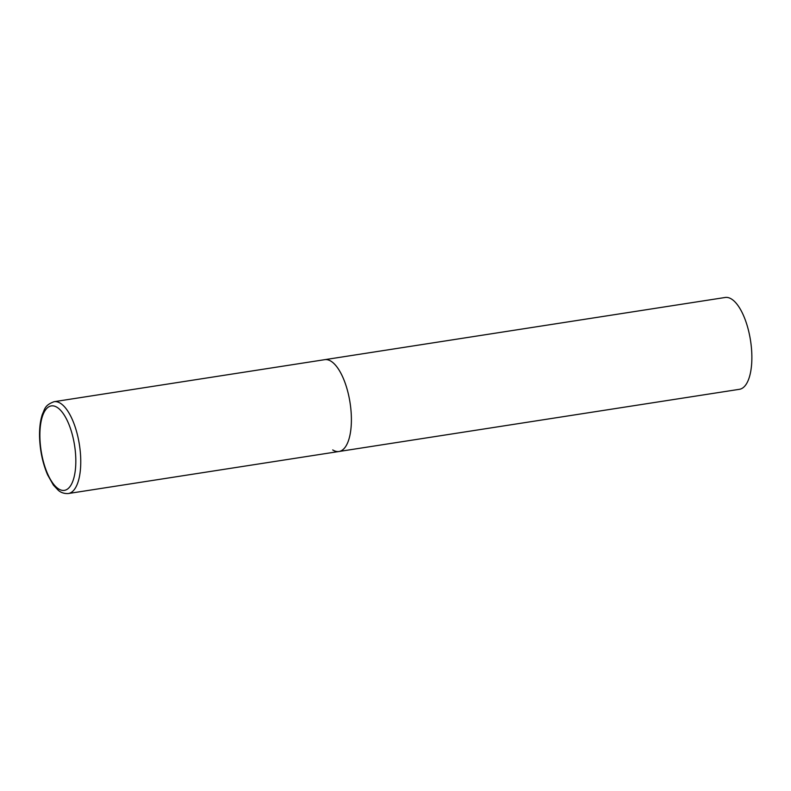 <?xml version="1.0" encoding="UTF-8"?>
<svg xmlns="http://www.w3.org/2000/svg" width="791" height="791" viewBox="0 0 791 791"><rect width="100%" height="100%" fill="white"/><g stroke="black" fill="none" stroke-linecap="round" stroke-linejoin="round"><path stroke-width="1.19" d="M338.993 451.493L739.466 389.301A46.461 18.411 81.2 0 0 751.45 348.139A46.461 18.411 81.2 0 0 731.487 299.038A46.461 18.411 81.2 0 0 725.209 297.475L54.095 401.699A46.461 18.411 -98.8 0 1 80.741 459.818A46.461 18.411 -98.8 0 1 68.352 493.525L338.993 451.493A46.461 18.411 -98.8 0 0 351.382 417.786A46.461 18.411 -98.8 0 0 324.735 359.668A46.461 18.411 81.2 0 1 331.014 361.23A46.461 18.411 81.2 0 1 350.977 410.331A46.461 18.411 81.2 0 1 338.993 451.493A46.461 18.411 81.2 0 1 332.714 449.931M39.896 436.909A42.744 16.937 -98.8 0 0 58.633 488.937A42.744 16.937 -98.8 0 0 75.807 459.363A42.744 16.937 -98.8 0 0 57.071 407.335A42.744 16.937 -98.8 0 0 39.896 436.909M68.352 493.525C61.836 493.93 58.682 490.539 58.396 490.41L53.422 485.14L47.608 474.857C42.635 463.18 39.946 450.386 39.55 436.454C39.392 427.773 40.341 420.357 42.407 414.207C44.79 409.491 44.375 405.249 54.095 401.699"/></g></svg>
